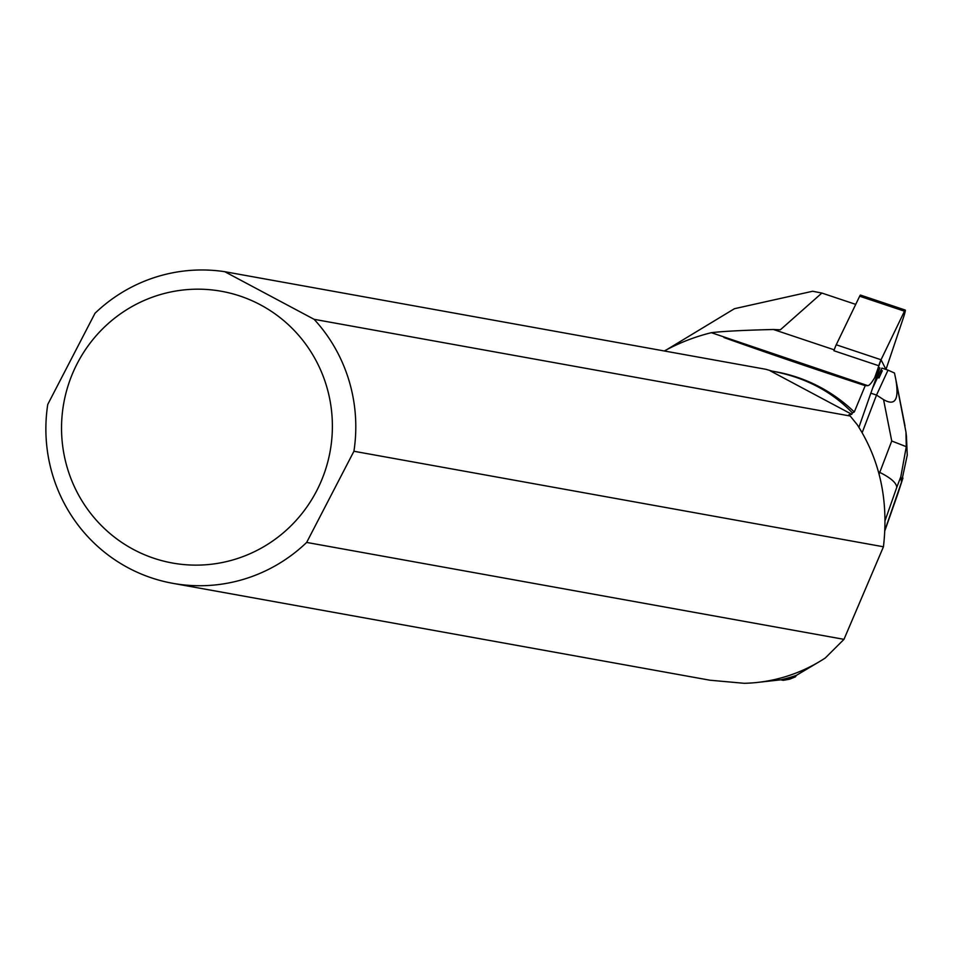 <?xml version="1.0" encoding="UTF-8"?>
<svg xmlns="http://www.w3.org/2000/svg" width="955" height="955" viewBox="0 0 955 955"><rect width="100%" height="100%" fill="white"/><g stroke="black" fill="none" stroke-linecap="round" stroke-linejoin="round"><path stroke-width="1.43" d="M833.918 350.748A7.903 0.669 -71.5 0 1 836.234 344.779L859.667 296.217A7.903 0.669 -71.5 0 1 860.443 295.071L905.256 310.065A7.903 0.669 108.5 0 0 904.481 311.199L881.047 359.76A7.903 0.669 108.5 0 0 878.731 365.729L833.918 350.748M836.234 344.779L881.047 359.76L885.977 369.466L903.323 317.943A7.903 0.669 108.5 0 0 905.256 310.065M880.916 370.242A18.969 1.612 108.5 0 0 877.561 377.523L878.97 377.989A18.969 1.612 -71.5 0 1 882.325 370.719L880.916 370.242L881.907 368.105L888.019 370.146L876.523 395.072L871.044 393.245M848.852 414.828L851.788 414.303L852.385 412.882L854.283 411.987L865.23 385.665L867.785 385.653A139.418 11.854 -71.5 0 0 879.913 367.914L877.896 373.119A7.903 0.669 108.5 0 0 876.666 376.533L858.915 427.279M882.325 370.719L878.97 377.989M783.219 680.342L789.666 679.184L795.408 676.832L796.375 675.364A157.229 154.125 -79.8 0 1 780.82 679.817L783.219 680.342A158.232 155.104 -79.8 0 0 795.408 676.832M760.132 682.121L780.82 679.817M852.385 412.882C831.542 391.192 804.826 377.285 772.237 371.149L765.874 369.299L224.759 271.697A157.981 154.865 -79.8 0 0 94.999 313.276L47.75 404.443A157.981 154.865 -79.8 0 0 172.795 583.326L709.995 680.223L744.196 683.303A157.981 154.865 -79.8 0 0 825.299 657.971L843.981 639.349L883.447 546.773L353.923 451.261A157.981 154.865 -79.8 0 0 314.111 319.316L850.201 416.022L857.196 424.641C879.997 460.095 888.759 500.802 883.447 546.773M666.769 349.661L734.443 308.704L812.645 291.251L821.861 293.054L855.728 304.382M867.785 385.653L711.356 332.686C722.732 331.301 743.42 330.239 773.419 329.499L780.366 329.797L821.861 293.054M711.356 332.686A201.147 197.184 -79.8 0 0 664.298 350.974M172.795 583.326A157.981 154.865 -79.8 0 0 306.662 542.428L843.981 639.349M819.903 661.361L796.375 675.364M854.283 411.987A157.229 154.125 -79.8 0 0 775.83 371.793L772.237 371.149M723.926 337.533C765.361 352.335 812.454 368.379 865.23 385.665M850.201 416.022L848.792 414.876M133.533 549.507A138.057 135.335 -79.8 0 0 325.464 469.8A138.057 135.335 -79.8 0 0 217.859 290.69A138.057 135.335 -79.8 0 0 68.462 384.507A138.057 135.335 -79.8 0 0 133.533 549.507M353.923 451.261L306.662 542.428M224.759 271.697L314.111 319.316M879.913 367.914L878.194 367.341M851.788 414.303L770.148 370.791M906.45 436.363L907.25 455.165L901.472 482.215L900.84 476.676L906.283 446.677L905.961 432.102L895.909 379.959M878.493 471.782L879.758 472.391L891.743 441.007L906.283 446.677M891.743 441.007L883.554 399.62C895.265 406.388 899.324 399.548 895.742 379.087L894.477 373.011L888.019 370.146M879.137 474.181L879.758 472.391C890.812 477.918 896.47 482.908 896.769 487.36L885.106 520.523M883.554 399.62L876.523 395.072L862.174 432.627M877.561 377.523L873.037 387.312M881.047 359.749L874.732 377.619M904.481 311.199L859.667 296.217M834.228 349.84L773.419 329.499M900.84 476.676L896.769 487.36M884.903 530.24L901.472 482.215M906.522 436.996L905.973 432.173M904.97 425.763L895.742 379.087M897.652 494.344L902.941 478.073M884.891 530.634L897.593 494.487"/></g></svg>
